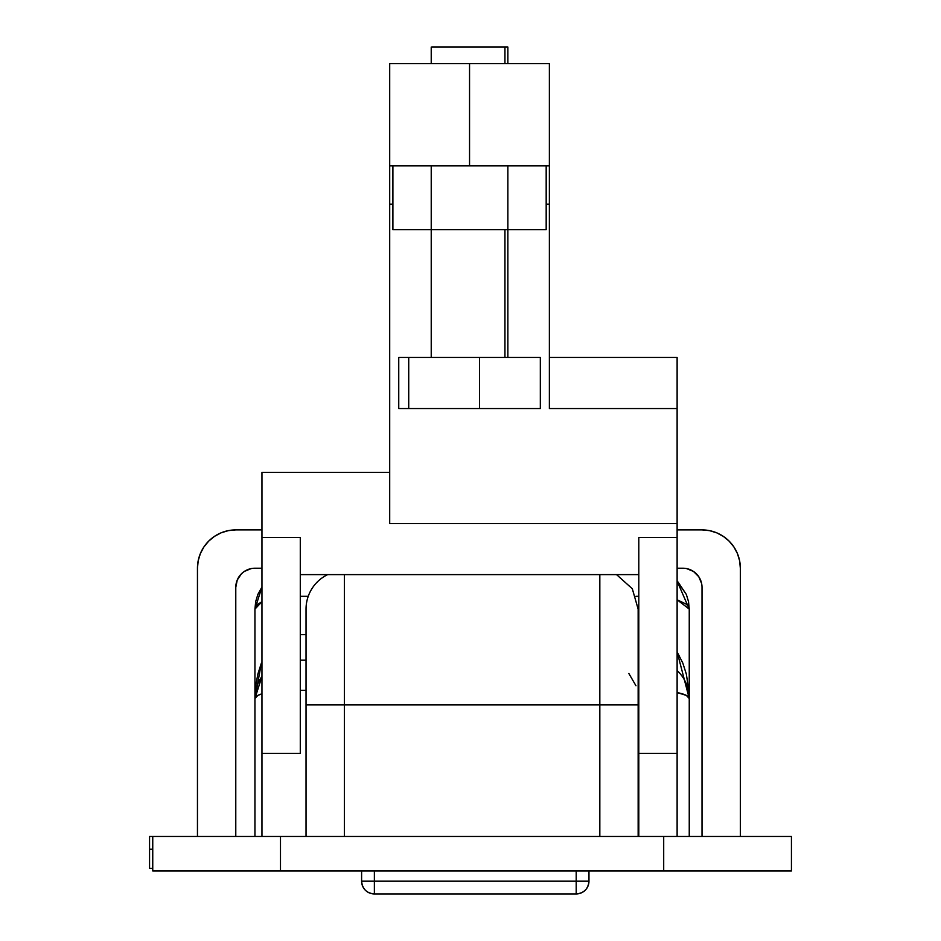 <?xml version="1.0" encoding="UTF-8"?>
<svg xmlns="http://www.w3.org/2000/svg" width="941" height="941" viewBox="0 0 941 941"><rect width="100%" height="100%" fill="white"/><g stroke="black" fill="none" stroke-linecap="round" stroke-linejoin="round"><path stroke-width="1.41" d="M306.037 609.098A38.322 38.322 0 0 1 327.656 574.61A38.322 38.322 0 0 0 306.037 609.098L306.037 836.467L306.037 704.903L344.359 704.903L344.359 836.467L344.359 704.903L599.829 704.903L306.037 704.903L306.037 610.932M300.285 596.323L308.225 596.323L300.285 596.323M306.037 634.646L300.285 634.646L306.037 634.646M599.829 836.467L599.829 574.61L599.829 836.467M152.748 836.467L152.748 870.954L280.489 870.954L280.489 836.467L663.699 836.467L663.699 870.954L152.748 870.954L152.748 836.467L149.56 836.467L280.489 836.467L152.748 836.467M791.44 870.954L791.44 836.467L280.489 836.467L280.489 870.954L791.44 870.954L663.699 870.954L663.699 836.467L791.44 836.467L791.44 870.954M677.12 599.77L689.247 609.098L689.247 836.467L689.247 698.516A38.322 8.14 180 0 0 677.12 692.564L686.33 695.399L689.247 698.516L689.247 609.098L688.518 606.604L686.33 604.204L677.12 599.77L686.33 604.204L688.518 606.604L689.247 609.098L688.518 601.617L689.247 609.098L677.12 581.115L686.33 594.43L688.518 601.617L686.33 594.43L678.026 581.997M257.858 594.43L255.681 601.617L254.94 609.098L254.94 836.467L254.94 609.098L255.681 606.604L257.858 604.204L261.963 601.722L257.858 604.204L255.681 606.604L254.94 609.098L255.681 601.617L257.858 594.43L261.963 586.984L257.893 594.347M638.151 698.516L638.151 609.18L638.151 704.903L599.829 704.903L638.151 704.903L638.151 836.467L638.151 609.145L632.317 588.76L616.543 574.61M638.798 660.194L638.151 660.194L638.798 660.194M306.037 660.194L300.285 660.194L306.037 660.194M635.963 596.323L638.798 596.323L635.963 596.323M638.798 634.646L638.151 634.646L638.798 634.646M344.359 574.61L344.359 704.903L344.359 574.61M638.151 690.376L638.798 690.376L638.151 690.376M300.285 690.376L306.037 690.376L300.285 690.376M677.12 836.467L677.12 523.514L677.12 537.44L638.798 537.44L677.12 537.44L677.12 836.467L689.247 836.467M677.12 670.533A38.322 38.322 0 0 1 689.247 698.516A38.322 38.322 0 0 0 677.12 670.533M686.33 683.848L688.506 691.023M689.177 696.058L689.071 694.752M689.071 692.247L689.247 698.516L677.12 651.878L682.79 663.029L686.33 674.074L689.071 692.247M686.377 683.942L687.553 687.224M261.398 663.029L254.94 698.516L255.681 686.048L257.858 674.074L261.398 663.029M254.94 698.516A38.322 38.322 0 0 1 261.963 676.391L254.94 698.516L257.858 695.399L261.963 693.811A38.322 8.14 180 0 0 254.94 698.516L254.94 698.516M255.129 694.752L255.046 695.646M257.858 683.848L256.693 687.048M261.398 677.226L259.692 680.025M254.94 836.467L261.963 836.467L261.963 537.44L300.285 537.44L261.963 537.44L261.963 472.417L261.963 836.467M628.835 673.462L635.963 685.742M261.963 586.984L254.94 609.098L255.681 601.617M254.94 609.098L261.963 601.722M152.748 868.402L149.56 868.402L149.56 849.241L152.748 849.241L149.56 849.241L149.56 868.402L152.748 868.402M149.56 836.467L149.56 849.241L149.56 836.467M549.379 398.584L549.379 408.547L677.12 408.547L677.12 357.451L549.379 357.451L677.12 357.451L677.12 523.514L389.703 523.514L389.703 513.539M389.703 472.417L261.963 472.417L389.703 472.417M300.285 574.61L638.798 574.61L300.285 574.61M549.379 165.851L549.379 63.659L469.547 63.659L469.547 165.851L549.379 165.851L549.379 63.659L389.703 63.659L389.703 165.851L549.379 165.851L549.379 204.162L549.379 166.581M389.703 166.581L389.703 523.514L389.703 204.162L392.903 204.162L389.703 204.162L389.703 165.851L469.547 165.851L469.547 63.659L389.703 63.659L389.703 165.851M549.379 408.547L549.379 204.162L549.379 408.547L677.12 408.547L677.12 523.514L389.703 523.514M546.18 204.162L549.379 204.162L546.18 204.162M638.798 753.435L638.798 836.467L638.798 753.435L677.12 753.435L638.798 753.435L638.798 537.44L638.798 753.435M300.285 753.435L261.963 753.435L300.285 753.435L300.285 537.44L300.285 753.435M361.603 870.954L361.603 881.176L374.377 881.176L374.377 870.954L374.377 881.176L361.603 881.176C362.356 888.939 366.614 893.197 374.377 893.95A12.774 12.774 0 0 1 361.603 881.176L361.603 870.954M588.972 881.176L588.972 870.954L588.972 881.176A12.774 12.774 0 0 1 576.198 893.95L374.377 893.95L374.377 881.176L374.377 893.95L576.198 893.95C583.961 893.197 588.219 888.939 588.972 881.176L374.377 881.176L588.972 881.176M576.198 870.954L576.198 893.95L576.198 870.954M504.941 357.451L504.941 229.71L504.941 357.451M434.13 47.05L507.858 47.05L504.941 47.05L504.941 63.659L504.941 47.05L431.954 47.05M479.51 357.451L398.749 357.451L398.749 408.547L398.749 357.451L408.723 357.451L408.723 408.547L398.749 408.547L408.723 408.547L408.723 357.451L540.334 357.451L479.51 357.451L479.51 408.547L479.51 357.451M540.334 357.451L540.334 408.547L408.723 408.547L540.334 408.547L540.334 357.451M431.225 165.851L431.225 229.71L392.903 229.71L392.903 165.851L392.903 229.71L431.225 229.71L431.225 165.851M546.18 229.71L546.18 165.851L546.18 229.71L507.858 229.71L507.858 165.851L507.858 229.71L431.225 229.71L546.18 229.71M208.69 541.122L214.489 536.358L221.111 532.818L228.31 530.63L235.779 529.901A38.322 38.322 0 0 0 197.457 568.223L197.457 836.467L197.457 568.223L198.198 560.742L200.374 553.555L203.915 546.933L208.69 541.122L203.915 546.933M236.156 583.643L237.238 580.044L235.779 587.384L235.779 836.467L235.779 587.384A19.161 19.161 0 0 1 254.94 568.223L261.963 568.223L254.94 568.223M244.295 571.446L251.2 568.587L244.295 571.446L241.39 573.834L237.238 580.044M682.86 568.223L677.12 568.223L682.86 568.223A19.161 19.161 0 0 1 702.021 587.384L702.021 836.467L702.021 587.384M693.505 571.446L698.798 576.739L693.505 571.446L686.601 568.587M740.344 568.223L739.614 560.742L740.344 568.223L740.344 836.467L740.344 568.223A38.322 38.322 0 0 0 702.021 529.901L709.502 530.63L716.689 532.818L709.502 530.63M716.689 532.818L723.311 536.358L729.122 541.122L733.886 546.933L737.426 553.555L739.614 560.742M701.657 583.643L698.798 576.739M235.779 529.901L261.963 529.901L235.779 529.901M677.12 529.901L702.021 529.901L677.12 529.901M431.225 357.451L431.225 229.71M431.225 63.659L431.225 47.05M507.858 357.451L507.858 229.71M507.858 63.659L507.858 47.05"/></g></svg>
